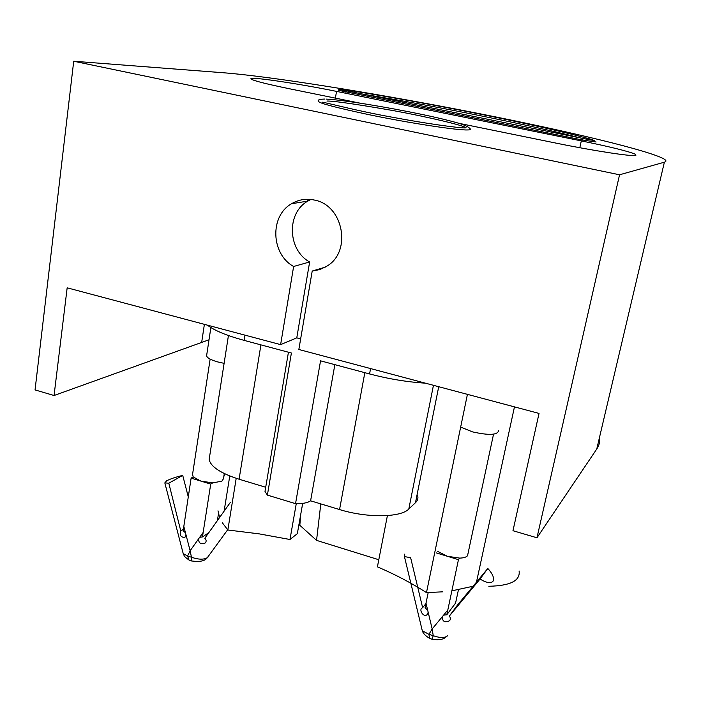 <?xml version="1.0" encoding="UTF-8"?>
<svg xmlns="http://www.w3.org/2000/svg" width="701" height="701" viewBox="0 0 701 701"><rect width="100%" height="100%" fill="white"/><g stroke="black" fill="none" stroke-linecap="round" stroke-linejoin="round"><path stroke-width="1.05" d="M458.875 123.306L556.489 143.206C593.335 150.768 632.048 156.674 635.842 155.456L635.36 154.211C627.991 151.188 609.975 146.746 581.313 140.892L336.533 91.393C297.163 83.34 246.989 75.945 251.142 79.055C253.648 80.764 266.354 83.989 289.241 88.72L359.727 103.091M310.911 199.47L307.809 201.108C286.28 213.008 287.612 250.064 309.64 261.972L293.631 266.476L280.619 344.629L67.165 287.822L54.056 395.513L209.021 339.783M599.644 436.767C600.275 441.095 599.311 445.188 596.753 449.043L536.957 537.781L512.974 530.718L539.034 413.415L298.845 349.484L312.208 271.059L319.866 269.552L326.92 266.126C352.016 251.606 343.481 205.209 314.469 200.074C306.302 198.322 298.67 199.54 291.59 203.719C269.517 215.978 270.98 254.174 293.631 266.476M224.723 72.86C272.426 76.716 369.637 92.401 460.855 110.031C551.792 127.635 639.505 147.806 661.814 157.848C666.23 159.924 667.089 161.37 664.382 162.194L619.553 174.786L73.719 61.232L224.723 72.86M318.368 100.804L318.605 101.549C320.006 103.406 336.778 107.779 368.928 114.675C409.664 123.139 458.349 130.552 467.882 129.93C470.511 129.913 471.142 129.422 469.801 128.458C468.969 127.363 466.586 126.066 462.66 124.559C458.831 123.017 442.515 118.714 422.212 114.473C386.575 107.051 343.052 99.857 326.096 99.095M326.955 101.049C333.036 100.813 354.89 103.95 392.507 110.469C431.255 117.54 463.589 125.584 466.051 127.696M338.863 90.411L582.557 140.034L596.104 141.988M346.566 90.806L342 90.245L341.799 90.946M364.529 94.425C431.641 105.308 533.768 125.751 579.552 137.773M73.719 61.232L35.05 389.914L54.056 395.513M536.957 537.781L619.553 174.786M309.64 261.972L296.777 337.856L300.659 338.881M296.777 337.856L280.619 344.629M325.273 267.134L312.208 271.059M307.993 199.277L307.686 201.126M300.563 515.393L299.853 525.312L316.554 540.375L378.794 559.731M316.554 540.375L320.795 503.896M265.705 487.256L239.085 479.221C220.596 473.271 210.615 466.673 209.161 459.435L209.66 456.193M417.682 495.721C418.348 498.306 417.612 500.628 415.483 502.678L408.806 509.022C400.806 517.61 367.044 518.127 339.556 509.557L310.596 500.812C307.651 502.871 302.63 503.817 295.533 503.651L320.559 360.831L369.576 373.948L370.575 368.577M244.991 335.148L244.158 340.388L291.397 353.024L267.388 495.108L295.533 503.651M267.388 495.108L265.004 491.427L265.329 489.464M302.683 503.379L297.329 533.663L289.977 539.498L296.26 503.677M334.859 364.66L310.596 500.812M236.202 478.319L227.843 530L259.098 533.855L289.977 539.498M222.27 522.683L227.843 530M217.985 510.819L219.597 517.496M244.158 340.388C226.616 335.586 214.375 330.513 207.435 325.159M425.402 383.167C407.22 382.027 388.617 378.952 369.576 373.948M292.308 203.299L293.132 203.474M387.408 515.585L377.41 566.846C395.285 574.505 411.636 583.092 426.471 592.617L467.427 394.356M426.471 592.617L442.576 591.828M451.847 590.838L473.079 586.255M476.461 582.18L514.464 406.878M488.825 586.264C510.381 585.799 520.475 580.691 519.099 570.956M493.539 434.182L467.541 555.727C466.279 557.181 463.676 557.978 459.716 558.11L447.396 556.287L437.739 551.415M498.613 430.44C497.885 435.102 489.193 435.584 472.562 431.886L460.662 427.075M404.757 554.097L404.433 556.585L410.628 557.681L422.642 607.688L421.765 608.161C418.847 610.326 423.903 617.835 427.137 614.602L428.188 612.315L427.645 610.063L425.069 607.855L425.998 603.193L427.645 610.063M447.799 635.421C445.345 638.103 440.482 638.199 433.236 635.719L432.175 628.963L428.924 634.317L422.291 630.742L421.722 628.411M480.019 579.052C486.459 582.89 490.796 583.618 493.013 581.243L493.276 580.787C494.293 577.755 492.47 573.646 487.826 568.458L457.648 604.884L449.253 616.17L480.019 579.052L487.826 568.458M458.436 589.804L455.571 603.097L446.8 614.777L443.593 615.145L442.226 616.801C442.436 621.577 444.846 622.9 449.464 620.788C450.787 619.255 450.717 617.712 449.253 616.17M224.11 363.346L217.652 361.909C210.852 359.955 207.163 357.913 206.593 355.793L206.716 354.969M224.285 473.552L223.47 478.722L221.884 481.166L212.736 482.884L200.898 481.096L193.196 476.934L192.556 474.375M188.271 496.86L182.724 475.401C175.776 477.057 170.404 478.871 166.601 480.842L164.823 482.893L168.81 483.199L180.762 530.911C179.43 535.143 180.788 537.334 184.854 537.483L186.028 534.951L185.476 532.804L183.163 530.762L191.128 478.117L193.196 476.934M227.659 529.798L207.347 557.654C203.772 559.784 198.479 559.643 191.461 557.242L190.129 550.758L187.623 555.998L183.215 553.606L182.943 552.554M208.81 532.646L202.501 536.922L199.662 537.334L198.523 538.938C198.69 543.196 200.854 544.581 205.025 543.109C206.576 541.584 206.506 539.963 204.823 538.245L230.498 502.196M428.197 592.573L425.998 603.193M459.716 558.11L458.454 559.661L436.399 552.931M446.8 614.777L458.454 559.661M425.901 603.675L422.642 607.688M430.475 638.777L429.599 638.322L428.924 634.317L433.236 635.719L432.026 639.277M212.736 482.884L210.721 484.093L191.128 478.117M223.961 475.628L224.53 475.804L223.864 476.198M210.721 484.093L203.15 532.436L199.662 537.334M218.458 513.894L217.389 520.589M202.501 536.922L203.15 532.436M183.355 529.264L181.138 530.692M182.724 475.401L168.81 483.199M189.989 560.511L188.867 559.924L187.623 555.998L191.461 557.242L191.557 560.975M579.815 147.736L581.313 140.892M664.382 162.194L596.753 449.043M593.738 140.515L583.241 138.518L582.557 140.034M345.908 92.243L346.837 90.858L583.101 138.491M346.022 90.701L345.33 89.772C339.994 88.931 337.838 89.176 338.863 90.508M592.363 140.147L594.483 140.27M204.385 324.344L201.713 342.097M335.385 98.131L336.533 91.393M260.921 344.866L239.085 479.221M438.721 386.715L415.483 502.678M433.446 385.313L408.806 509.022M364.835 372.678L339.556 509.557M229.762 475.97L224.118 511.152M442.226 616.801L432.175 628.963L428.188 612.315M198.523 538.938L190.129 550.758L186.028 534.951M447.764 610.107L443.593 615.145M185.476 532.804L183.785 526.285M205.884 559.074L207.347 557.654M635.053 155.552L635.36 154.211M307.809 201.108L291.59 203.719M324.598 99.06C319.174 99.218 317.176 100.041 318.605 101.549M465.262 127.941C457.665 127.897 425.814 123.551 391.728 117.111C357.186 110.916 328.918 103.249 322.206 102.171M345.689 89.833C428.548 103.012 538.499 124.717 592.88 139.788M288.435 352.235L265.004 491.427M228.438 335.534L209.161 459.435M404.433 556.585L422.291 630.742C423.08 633.432 425.516 635.956 429.599 638.322L432.149 639.294C437.31 640.074 441.315 639.759 444.145 638.339L447.185 636.087M164.823 482.893L183.215 553.606C184.731 555.902 182.698 555.543 188.867 559.924L191.382 560.94C198.874 561.957 203.807 561.264 206.164 558.872L208.241 556.822M427.198 614.54L427.698 613.91M449.464 620.788L450.156 619.85M206.593 355.793L210.878 327.542M192.424 475.252L210.142 359.114"/></g></svg>
